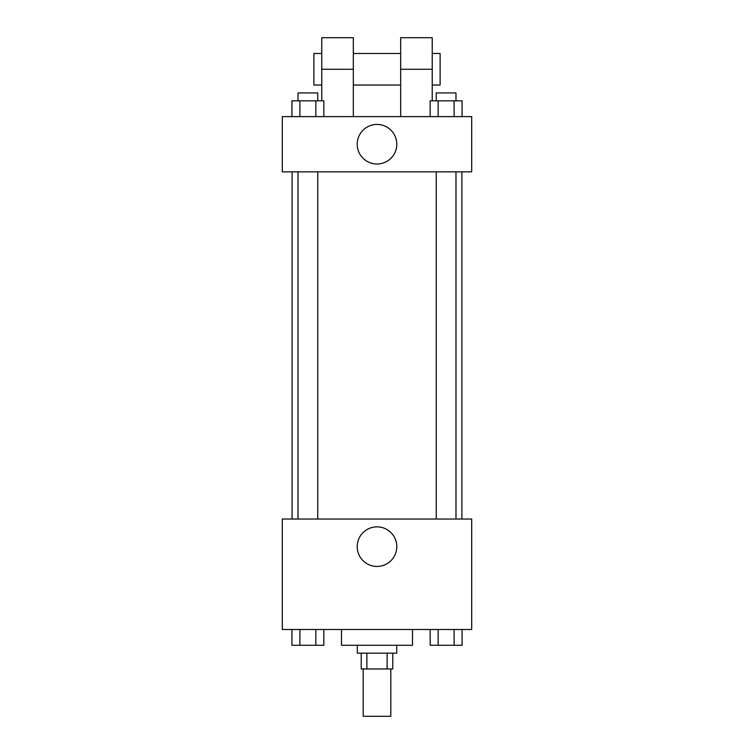 <?xml version="1.0" encoding="UTF-8"?>
<svg xmlns="http://www.w3.org/2000/svg" width="754" height="754" viewBox="0 0 754 754"><rect width="100%" height="100%" fill="white"/><g stroke="black" fill="none" stroke-linecap="round" stroke-linejoin="round"><path stroke-width="1.13" d="M363.192 668.958L363.192 716.3L390.808 716.3L390.808 668.958M387.122 653.171L387.122 668.958L361.223 668.958L361.223 653.171M387.122 668.958L392.777 668.958L392.777 653.171M396.727 645.283L396.727 653.171L357.273 653.171L357.273 645.283M366.878 653.171L366.878 668.958M341.496 629.505L341.496 645.283L412.504 645.283L412.504 629.505M471.693 629.505L282.307 629.505L282.307 519.035L471.693 519.035L471.693 629.505M396.793 546.65A19.793 19.793 0 0 1 367.104 563.785A19.793 19.793 0 0 1 367.104 529.515A19.793 19.793 0 0 1 396.793 546.65M461.9 171.846L461.9 519.035M436.255 519.035L436.255 171.846M317.745 171.846L317.745 519.035M471.693 171.846L282.307 171.846L282.307 116.606L471.693 116.606L471.693 171.846L282.307 171.846M462.07 629.505L462.07 645.283L430.176 645.283L430.176 629.505M454.096 629.505L454.096 645.283M438.149 629.505L438.149 645.283M455.982 645.283L436.255 645.283M323.824 629.505L323.824 645.283L291.93 645.283L291.93 629.505M315.851 629.505L315.851 645.283M299.904 629.505L299.904 645.283M317.745 645.283L298.019 645.283M462.07 116.606L462.07 100.829L430.176 100.829L430.176 116.606M454.096 100.829L454.096 116.606M438.149 100.829L438.149 116.606M436.255 100.829L436.255 92.93L455.982 92.93L455.982 100.829M323.824 116.606L323.824 100.829L291.93 100.829L291.93 116.606M315.851 100.829L315.851 116.606M299.904 100.829L299.904 116.606M298.019 100.829L298.019 92.93L317.745 92.93L317.745 100.829M357.207 144.221A19.793 19.793 0 0 1 386.896 127.087A19.793 19.793 0 0 1 386.896 161.365A19.793 19.793 0 0 1 357.207 144.221M400.676 116.606L400.676 69.264L432.231 69.264L432.231 37.7L400.676 37.7L400.676 69.264M400.676 53.477L353.324 53.477M321.769 100.829L321.769 69.264L353.324 69.264L353.324 116.606M353.324 69.264L353.324 37.7L321.769 37.7L321.769 69.264M432.231 100.829L432.231 69.264M432.231 85.042L440.129 85.042L440.129 53.477L432.231 53.477M321.769 53.477L313.871 53.477L313.871 85.042L321.769 85.042M292.1 171.846L292.1 519.035M455.982 519.035L455.982 171.846M298.019 171.846L298.019 519.035M400.676 85.042L353.324 85.042"/></g></svg>
